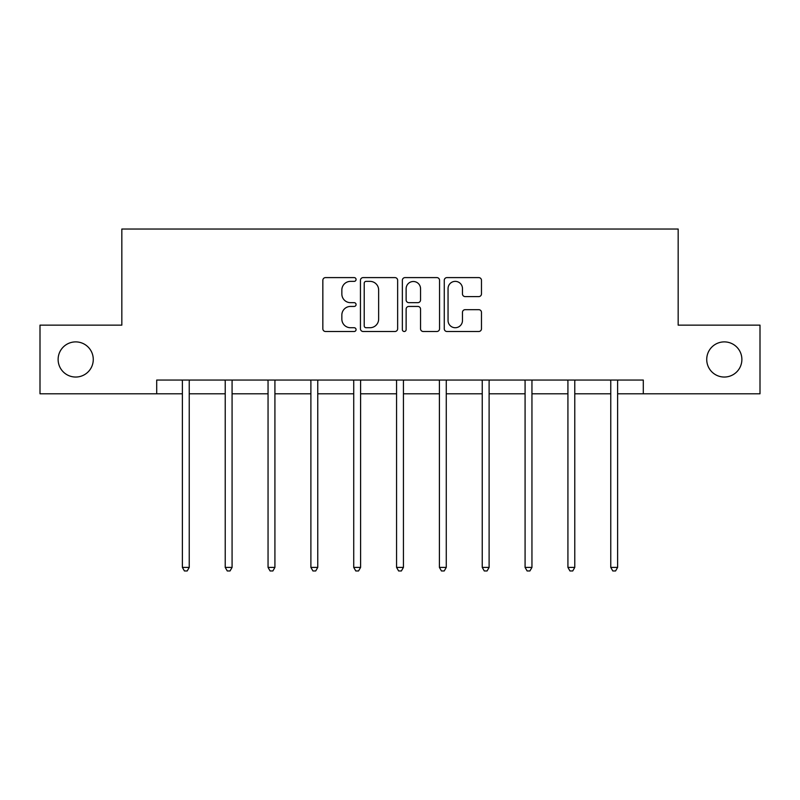 <?xml version="1.0" encoding="UTF-8"?>
<svg xmlns="http://www.w3.org/2000/svg" width="800" height="800" viewBox="0 0 800 800"><rect width="100%" height="100%" fill="white"/><g stroke="black" fill="none" stroke-linecap="round" stroke-linejoin="round"><path stroke-width="1.2" d="M356.07 279.48A1.89 1.89 0 0 0 354.18 277.6L325.54 277.6A2.7 2.7 0 0 0 322.84 280.29L322.84 328.81A2.7 2.7 0 0 0 325.54 331.5L354.18 331.5A1.89 1.89 0 0 0 356.07 329.62A1.89 1.89 0 0 0 354.18 327.73L350.47 327.73A8.63 8.63 0 0 1 341.85 319.1L341.85 315.06A8.63 8.63 0 0 1 350.47 306.44L354.18 306.44A1.89 1.89 0 0 0 356.07 304.55A1.89 1.89 0 0 0 354.18 302.66L350.47 302.66A8.63 8.63 0 0 1 341.85 294.04L341.85 289.99A8.63 8.63 0 0 1 350.47 281.37L354.18 281.37A1.89 1.89 0 0 0 356.07 279.48M706.73 359.47A17.57 17.57 0 0 0 724.3 377.04A17.57 17.57 0 0 0 741.88 359.47A17.57 17.57 0 0 0 724.3 341.89A17.57 17.57 0 0 0 706.73 359.47M58.12 359.47A17.57 17.57 0 0 0 75.7 377.04A17.57 17.57 0 0 0 93.27 359.47A17.57 17.57 0 0 0 75.7 341.89A17.57 17.57 0 0 0 58.12 359.47M478.77 296.6A2.7 2.7 0 0 0 481.47 293.9L481.47 280.29A2.7 2.7 0 0 0 478.77 277.6L446.97 277.6A2.7 2.7 0 0 0 444.27 280.29L444.27 328.81A2.7 2.7 0 0 0 446.97 331.5L478.77 331.5A2.7 2.7 0 0 0 481.47 328.81L481.47 312.37A2.7 2.7 0 0 0 478.77 309.67L465.16 309.67A2.7 2.7 0 0 0 462.47 312.37L462.47 320.52A7.21 7.21 0 0 1 455.26 327.73A7.21 7.21 0 0 1 448.05 320.52L448.05 288.58A7.21 7.21 0 0 1 455.26 281.37A7.21 7.21 0 0 1 462.47 288.58L462.47 293.9A2.7 2.7 0 0 0 465.16 296.6L478.77 296.6M156.7 393.79L40 393.79L40 325.14L121.83 325.14L121.83 229.03L678.17 229.03L678.17 325.14L760 325.14L760 393.79L643.3 393.79L643.3 380.06L156.7 380.06L156.7 393.79L182.38 393.79M397.64 280.29A2.7 2.7 0 0 0 394.95 277.6L363.14 277.6A2.7 2.7 0 0 0 360.45 280.29L360.45 328.81A2.7 2.7 0 0 0 363.14 331.5L394.95 331.5A2.7 2.7 0 0 0 397.64 328.81L397.64 280.29M405.05 277.6L436.86 277.6A2.7 2.7 0 0 1 439.55 280.29L439.55 328.81A2.7 2.7 0 0 1 436.86 331.5L423.25 331.5A2.7 2.7 0 0 1 420.55 328.81L420.55 309.13A2.7 2.7 0 0 0 417.86 306.44L408.83 306.44A2.7 2.7 0 0 0 406.13 309.13L406.13 329.62A1.89 1.89 0 0 1 404.25 331.5A1.89 1.89 0 0 1 402.36 329.62L402.36 280.29A2.7 2.7 0 0 1 405.05 277.6M189.24 393.79L225.22 393.79M232.08 393.79L268.05 393.79M274.92 393.79L310.89 393.79M317.76 393.79L353.73 393.79M360.59 393.79L396.57 393.79M403.43 393.79L439.41 393.79M446.27 393.79L482.24 393.79M489.11 393.79L525.08 393.79M531.95 393.79L567.92 393.79M574.78 393.79L610.76 393.79M617.62 393.79L643.3 393.79M366.11 281.37A1.89 1.89 0 0 0 364.22 283.26L364.22 325.84A1.89 1.89 0 0 0 366.11 327.73L370.01 327.73A8.63 8.63 0 0 0 378.64 319.1L378.64 289.99A8.63 8.63 0 0 0 370.01 281.37L366.11 281.37M420.55 288.71A7.21 7.21 0 0 0 413.34 281.5A7.21 7.21 0 0 0 406.13 288.71L406.13 299.97A2.7 2.7 0 0 0 408.83 302.66L417.86 302.66A2.7 2.7 0 0 0 420.55 299.97L420.55 288.71M189.61 380.06L189.44 380.47A2.75 2.75 0 0 0 189.24 381.49L189.24 567.4L182.38 567.4L182.38 381.49A2.75 2.75 0 0 0 182.18 380.47L182.02 380.06M189.24 567.4L187.19 570.97L184.44 570.97L182.38 567.4M232.44 380.06L232.28 380.47A2.75 2.75 0 0 0 232.08 381.49L232.08 567.4L225.22 567.4L225.22 381.49A2.75 2.75 0 0 0 225.02 380.47L224.86 380.06M232.08 567.4L230.02 570.97L227.28 570.97L225.22 567.4M275.28 380.06L275.12 380.47A2.75 2.75 0 0 0 274.92 381.49L274.92 567.4L268.05 567.4L268.05 381.49A2.75 2.75 0 0 0 267.86 380.47L267.69 380.06M274.92 567.4L272.86 570.97L270.11 570.97L268.05 567.4M318.12 380.06L317.96 380.47A2.75 2.75 0 0 0 317.76 381.49L317.76 567.4L310.89 567.4L310.89 381.49A2.75 2.75 0 0 0 310.69 380.47L310.53 380.06M317.76 567.4L315.7 570.97L312.95 570.97L310.89 567.4M360.96 380.06L360.79 380.47A2.75 2.75 0 0 0 360.59 381.49L360.59 567.4L353.73 567.4L353.73 381.49A2.75 2.75 0 0 0 353.53 380.47L353.37 380.06M360.59 567.4L358.54 570.97L355.79 570.97L353.73 567.4M403.79 380.06L403.63 380.47A2.75 2.75 0 0 0 403.43 381.49L403.43 567.4L396.57 567.4L396.57 381.49A2.75 2.75 0 0 0 396.37 380.47L396.21 380.06M403.43 567.4L401.37 570.97L398.63 570.97L396.57 567.4M446.63 380.06L446.47 380.47A2.75 2.75 0 0 0 446.27 381.49L446.27 567.4L439.41 567.4L439.41 381.49A2.75 2.75 0 0 0 439.21 380.47L439.04 380.06M446.27 567.4L444.21 570.97L441.46 570.97L439.41 567.4M489.47 380.06L489.31 380.47A2.75 2.75 0 0 0 489.11 381.49L489.11 567.4L482.24 567.4L482.24 381.49A2.75 2.75 0 0 0 482.04 380.47L481.88 380.06M489.11 567.4L487.05 570.97L484.3 570.97L482.24 567.4M532.31 380.06L532.14 380.47A2.75 2.75 0 0 0 531.95 381.49L531.95 567.4L525.08 567.4L525.08 381.49A2.75 2.75 0 0 0 524.88 380.47L524.72 380.06M531.95 567.4L529.89 570.97L527.14 570.97L525.08 567.4M575.14 380.06L574.98 380.47A2.75 2.75 0 0 0 574.78 381.49L574.78 567.4L567.92 567.4L567.92 381.49A2.75 2.75 0 0 0 567.72 380.47L567.56 380.06M574.78 567.4L572.72 570.97L569.98 570.97L567.92 567.4M617.98 380.06L617.82 380.47A2.75 2.75 0 0 0 617.62 381.49L617.62 567.4L610.76 567.4L610.76 381.49A2.75 2.75 0 0 0 610.56 380.47L610.39 380.06M617.62 567.4L615.56 570.97L612.81 570.97L610.76 567.4"/></g></svg>
